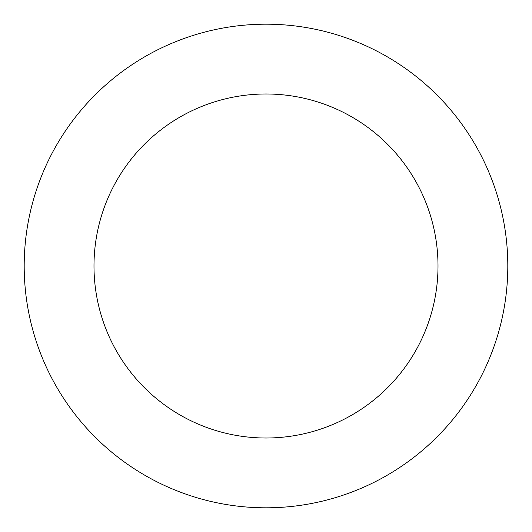 <?xml version="1.0" encoding="UTF-8"?>
<svg xmlns="http://www.w3.org/2000/svg" width="532" height="532" viewBox="0 0 532 532"><rect width="100%" height="100%" fill="white"/><g stroke="black" fill="none" stroke-linecap="round" stroke-linejoin="round"><path stroke-width="0.8" d="M504.203 307.602A241.807 241.807 0 0 0 182.928 38.909A241.807 241.807 0 0 0 110.869 451.488A241.807 241.807 0 0 0 504.203 307.602M435.442 295.593A172.002 172.002 0 0 0 206.908 104.465A172.002 172.002 0 0 0 155.65 397.943A172.002 172.002 0 0 0 435.442 295.593"/></g></svg>
